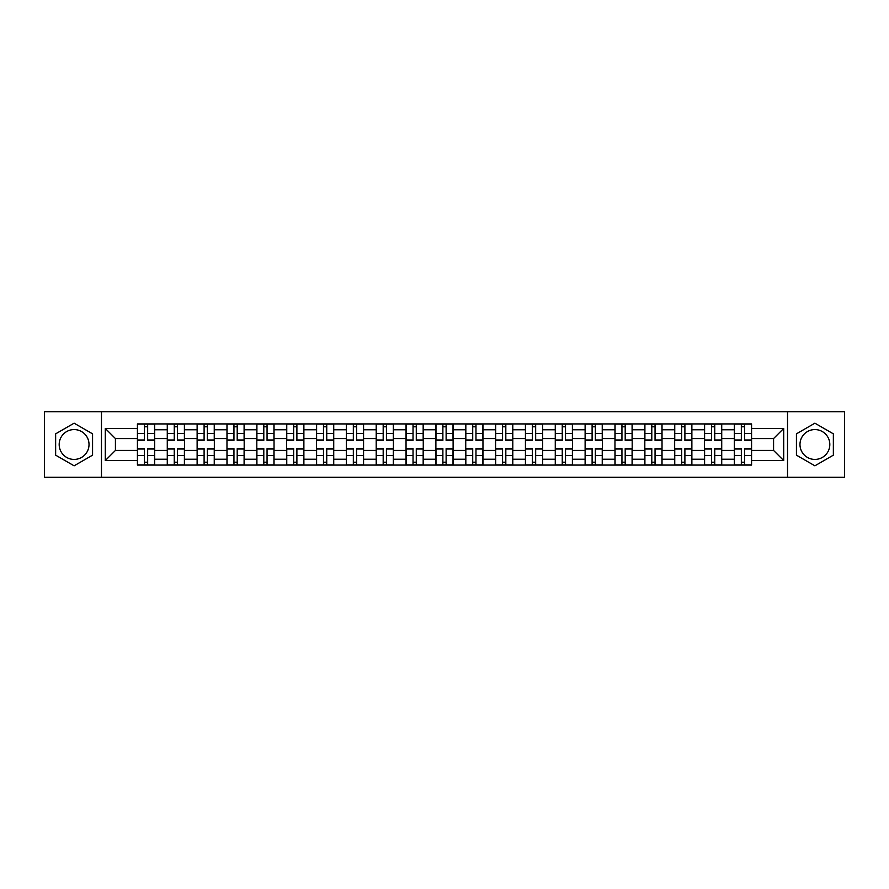 <?xml version="1.0" encoding="UTF-8"?>
<svg xmlns="http://www.w3.org/2000/svg" width="889" height="889" viewBox="0 0 889 889"><rect width="100%" height="100%" fill="white"/><g stroke="black" fill="none" stroke-linecap="round" stroke-linejoin="round"><path stroke-width="1.33" d="M74.109 459.424A14.924 14.924 0 0 1 59.185 444.5A14.924 14.924 0 0 1 74.109 429.576A14.924 14.924 0 0 1 89.022 444.5A14.924 14.924 0 0 1 74.109 459.424M814.891 459.424A14.924 14.924 0 0 1 799.978 444.5A14.924 14.924 0 0 1 814.891 429.576A14.924 14.924 0 0 1 829.815 444.5A14.924 14.924 0 0 1 814.891 459.424M787.532 477.315L844.55 477.315L844.55 411.685L44.45 411.685L44.45 477.315L787.532 477.315L787.532 411.685M167.276 465.069L167.276 429.765L154.653 429.765L154.653 465.069M154.653 429.765L154.653 423.931M167.276 429.765L167.276 423.931M184.501 423.931L184.501 465.069M197.125 465.069L197.125 423.931M214.338 423.931L214.338 465.069M226.973 465.069L226.973 423.931M244.186 423.931L244.186 465.069M256.81 465.069L256.81 423.931M274.034 423.931L274.034 465.069M286.658 465.069L286.658 423.931M303.882 423.931L303.882 465.069M316.506 465.069L316.506 423.931M333.731 423.931L333.731 465.069M346.354 465.069L346.354 423.931M363.568 423.931L363.568 465.069M376.203 465.069L376.203 423.931M393.416 423.931L393.416 465.069M406.04 465.069L406.04 423.931M423.264 423.931L423.264 465.069M435.888 465.069L435.888 423.931M453.112 423.931L453.112 465.069M465.736 465.069L465.736 423.931M482.96 423.931L482.96 465.069M495.584 465.069L495.584 423.931M512.797 423.931L512.797 465.069M525.432 465.069L525.432 423.931M542.646 423.931L542.646 465.069M555.269 465.069L555.269 423.931M572.494 423.931L572.494 465.069M585.118 465.069L585.118 423.931M602.342 423.931L602.342 465.069M614.966 465.069L614.966 423.931M632.19 423.931L632.19 465.069M644.814 465.069L644.814 423.931M662.027 423.931L662.027 465.069M674.662 465.069L674.662 423.931M691.875 423.931L691.875 465.069M704.499 465.069L704.499 423.931M721.724 423.931L721.724 465.069M734.347 465.069L734.347 423.931M734.347 450.434L721.724 450.434M704.499 450.434L691.875 450.434M674.662 450.434L662.027 450.434M644.814 450.434L632.19 450.434M614.966 450.434L602.342 450.434M585.118 450.434L572.494 450.434M555.269 450.434L542.646 450.434M525.432 450.434L512.797 450.434M495.584 450.434L482.96 450.434M465.736 450.434L453.112 450.434M435.888 450.434L423.264 450.434M406.04 450.434L393.416 450.434M376.203 450.434L363.568 450.434M346.354 450.434L333.731 450.434M316.506 450.434L303.882 450.434M286.658 450.434L274.034 450.434M256.81 450.434L244.186 450.434M226.973 450.434L214.338 450.434M197.125 450.434L184.501 450.434M167.276 450.434L154.653 450.434M734.347 438.566L721.724 438.566M704.499 438.566L691.875 438.566M674.662 438.566L662.027 438.566M644.814 438.566L632.19 438.566M614.966 438.566L602.342 438.566M585.118 438.566L572.494 438.566M555.269 438.566L542.646 438.566M525.432 438.566L512.797 438.566M495.584 438.566L482.96 438.566M465.736 438.566L453.112 438.566M435.888 438.566L423.264 438.566M406.04 438.566L393.416 438.566M376.203 438.566L363.568 438.566M346.354 438.566L333.731 438.566M316.506 438.566L303.882 438.566M286.658 438.566L274.034 438.566M256.81 438.566L244.186 438.566M226.973 438.566L214.338 438.566M197.125 438.566L184.501 438.566M167.276 438.566L154.653 438.566M115.426 450.434L137.428 450.434L137.428 438.566L115.426 438.566L115.426 450.434L105.291 460.569L105.291 428.431L137.428 428.431L137.428 438.566M751.572 438.566L751.572 450.434L773.574 450.434L773.574 438.566L751.572 438.566L751.572 423.931L137.428 423.931L137.428 428.431M751.572 428.431L783.709 428.431L783.709 460.569L751.572 460.569L751.572 450.434M137.428 450.434L137.428 465.069L751.572 465.069L751.572 460.569M137.428 460.569L105.291 460.569M101.468 477.315L101.468 411.685M92.567 433.843L74.109 423.186L55.64 433.843L55.64 455.157L74.109 465.814L92.567 455.157L92.567 433.843M833.36 433.843L814.891 423.186L796.433 433.843L796.433 455.157L814.891 465.814L833.36 455.157L833.36 433.843M147.663 462.202L144.418 462.202M144.418 426.798L147.663 426.798M177.511 462.202L174.255 462.202M174.255 426.798L177.511 426.798M207.359 462.202L204.103 462.202M204.103 426.798L207.359 426.798M237.207 462.202L233.951 462.202M233.951 426.798L237.207 426.798M267.056 462.202L263.8 462.202M263.8 426.798L267.056 426.798M296.893 462.202L293.648 462.202M293.648 426.798L296.893 426.798M326.741 462.202L323.485 462.202M323.485 426.798L326.741 426.798M356.589 462.202L353.333 462.202M353.333 426.798L356.589 426.798M386.437 462.202L383.181 462.202M383.181 426.798L386.437 426.798M416.285 462.202L413.029 462.202M413.029 426.798L416.285 426.798M446.122 462.202L442.878 462.202M442.878 426.798L446.122 426.798M475.971 462.202L472.715 462.202M472.715 426.798L475.971 426.798M505.819 462.202L502.563 462.202M502.563 426.798L505.819 426.798M535.667 462.202L532.411 462.202M532.411 426.798L535.667 426.798M565.515 462.202L562.259 462.202M562.259 426.798L565.515 426.798M595.352 462.202L592.107 462.202M592.107 426.798L595.352 426.798M625.2 462.202L621.944 462.202M621.944 426.798L625.2 426.798M655.049 462.202L651.793 462.202M651.793 426.798L655.049 426.798M684.897 462.202L681.641 462.202M681.641 426.798L684.897 426.798M714.745 462.202L711.489 462.202M711.489 426.798L714.745 426.798M744.582 462.202L741.337 462.202M741.337 426.798L744.582 426.798M105.291 428.431L115.426 438.566M773.574 450.434L783.709 460.569M773.574 438.566L783.709 428.431M147.663 440.388L147.663 424.12L154.553 424.12L154.553 440.388L147.663 440.388M144.418 426.609L147.663 426.609M144.418 424.12L137.528 424.12L137.528 440.388L144.418 440.388L144.418 424.12L147.663 424.12M144.418 448.612L144.418 464.88L137.528 464.88L137.528 448.612L144.418 448.612M147.663 462.391L144.418 462.391M147.663 464.88L154.553 464.88L154.553 448.612L147.663 448.612L147.663 464.88L144.418 464.88M177.511 440.388L177.511 424.12L184.401 424.12L184.401 440.388L177.511 440.388M174.255 426.609L177.511 426.609M174.255 424.12L167.376 424.12L167.376 440.388L174.255 440.388L174.255 424.12L177.511 424.12M207.359 440.388L207.359 424.12L214.249 424.12L214.249 440.388L207.359 440.388M204.103 426.609L207.359 426.609M204.103 424.12L197.214 424.12L197.214 440.388L204.103 440.388L204.103 424.12L207.359 424.12M237.207 440.388L237.207 424.12L244.097 424.12L244.097 440.388L237.207 440.388M233.951 426.609L237.207 426.609M233.951 424.12L227.062 424.12L227.062 440.388L233.951 440.388L233.951 424.12L237.207 424.12M174.255 448.612L174.255 464.88L167.376 464.88L167.376 448.612L174.255 448.612M177.511 462.391L174.255 462.391M177.511 464.88L184.401 464.88L184.401 448.612L177.511 448.612L177.511 464.88L174.255 464.88M204.103 448.612L204.103 464.88L197.214 464.88L197.214 448.612L204.103 448.612M207.359 462.391L204.103 462.391M207.359 464.88L214.249 464.88L214.249 448.612L207.359 448.612L207.359 464.88L204.103 464.88M233.951 448.612L233.951 464.88L227.062 464.88L227.062 448.612L233.951 448.612M237.207 462.391L233.951 462.391M237.207 464.88L244.097 464.88L244.097 448.612L237.207 448.612L237.207 464.88L233.951 464.88M267.056 440.388L267.056 424.12L273.934 424.12L273.934 440.388L267.056 440.388M263.8 426.609L267.056 426.609M263.8 424.12L256.91 424.12L256.91 440.388L263.8 440.388L263.8 424.12L267.056 424.12M296.893 440.388L296.893 424.12L303.782 424.12L303.782 440.388L296.893 440.388M293.648 426.609L296.893 426.609M293.648 424.12L286.758 424.12L286.758 440.388L293.648 440.388L293.648 424.12L296.893 424.12M263.8 448.612L263.8 464.88L256.91 464.88L256.91 448.612L263.8 448.612M267.056 462.391L263.8 462.391M267.056 464.88L273.934 464.88L273.934 448.612L267.056 448.612L267.056 464.88L263.8 464.88M293.648 448.612L293.648 464.88L286.758 464.88L286.758 448.612L293.648 448.612M296.893 462.391L293.648 462.391M296.893 464.88L303.782 464.88L303.782 448.612L296.893 448.612L296.893 464.88L293.648 464.88M326.741 440.388L326.741 424.12L333.631 424.12L333.631 440.388L326.741 440.388M323.485 426.609L326.741 426.609M323.485 424.12L316.606 424.12L316.606 440.388L323.485 440.388L323.485 424.12L326.741 424.12M356.589 440.388L356.589 424.12L363.479 424.12L363.479 440.388L356.589 440.388M353.333 426.609L356.589 426.609M353.333 424.12L346.443 424.12L346.443 440.388L353.333 440.388L353.333 424.12L356.589 424.12M386.437 440.388L386.437 424.12L393.327 424.12L393.327 440.388L386.437 440.388M383.181 426.609L386.437 426.609M383.181 424.12L376.291 424.12L376.291 440.388L383.181 440.388L383.181 424.12L386.437 424.12M416.285 440.388L416.285 424.12L423.164 424.12L423.164 440.388L416.285 440.388M413.029 426.609L416.285 426.609M413.029 424.12L406.14 424.12L406.14 440.388L413.029 440.388L413.029 424.12L416.285 424.12M446.122 440.388L446.122 424.12L453.012 424.12L453.012 440.388L446.122 440.388M442.878 426.609L446.122 426.609M442.878 424.12L435.988 424.12L435.988 440.388L442.878 440.388L442.878 424.12L446.122 424.12M475.971 440.388L475.971 424.12L482.86 424.12L482.86 440.388L475.971 440.388M472.715 426.609L475.971 426.609M472.715 424.12L465.836 424.12L465.836 440.388L472.715 440.388L472.715 424.12L475.971 424.12M505.819 440.388L505.819 424.12L512.709 424.12L512.709 440.388L505.819 440.388M502.563 426.609L505.819 426.609M502.563 424.12L495.673 424.12L495.673 440.388L502.563 440.388L502.563 424.12L505.819 424.12M535.667 440.388L535.667 424.12L542.557 424.12L542.557 440.388L535.667 440.388M532.411 426.609L535.667 426.609M532.411 424.12L525.521 424.12L525.521 440.388L532.411 440.388L532.411 424.12L535.667 424.12M323.485 448.612L323.485 464.88L316.606 464.88L316.606 448.612L323.485 448.612M326.741 462.391L323.485 462.391M326.741 464.88L333.631 464.88L333.631 448.612L326.741 448.612L326.741 464.88L323.485 464.88M353.333 448.612L353.333 464.88L346.443 464.88L346.443 448.612L353.333 448.612M356.589 462.391L353.333 462.391M356.589 464.88L363.479 464.88L363.479 448.612L356.589 448.612L356.589 464.88L353.333 464.88M383.181 448.612L383.181 464.88L376.291 464.88L376.291 448.612L383.181 448.612M386.437 462.391L383.181 462.391M386.437 464.88L393.327 464.88L393.327 448.612L386.437 448.612L386.437 464.88L383.181 464.88M413.029 448.612L413.029 464.88L406.14 464.88L406.14 448.612L413.029 448.612M416.285 462.391L413.029 462.391M416.285 464.88L423.164 464.88L423.164 448.612L416.285 448.612L416.285 464.88L413.029 464.88M442.878 448.612L442.878 464.88L435.988 464.88L435.988 448.612L442.878 448.612M446.122 462.391L442.878 462.391M446.122 464.88L453.012 464.88L453.012 448.612L446.122 448.612L446.122 464.88L442.878 464.88M472.715 448.612L472.715 464.88L465.836 464.88L465.836 448.612L472.715 448.612M475.971 462.391L472.715 462.391M475.971 464.88L482.86 464.88L482.86 448.612L475.971 448.612L475.971 464.88L472.715 464.88M502.563 448.612L502.563 464.88L495.673 464.88L495.673 448.612L502.563 448.612M505.819 462.391L502.563 462.391M505.819 464.88L512.709 464.88L512.709 448.612L505.819 448.612L505.819 464.88L502.563 464.88M532.411 448.612L532.411 464.88L525.521 464.88L525.521 448.612L532.411 448.612M535.667 462.391L532.411 462.391M535.667 464.88L542.557 464.88L542.557 448.612L535.667 448.612L535.667 464.88L532.411 464.88M565.515 440.388L565.515 424.12L572.394 424.12L572.394 440.388L565.515 440.388M562.259 426.609L565.515 426.609M562.259 424.12L555.369 424.12L555.369 440.388L562.259 440.388L562.259 424.12L565.515 424.12M595.352 440.388L595.352 424.12L602.242 424.12L602.242 440.388L595.352 440.388M592.107 426.609L595.352 426.609M592.107 424.12L585.218 424.12L585.218 440.388L592.107 440.388L592.107 424.12L595.352 424.12M625.2 440.388L625.2 424.12L632.09 424.12L632.09 440.388L625.2 440.388M621.944 426.609L625.2 426.609M621.944 424.12L615.066 424.12L615.066 440.388L621.944 440.388L621.944 424.12L625.2 424.12M655.049 440.388L655.049 424.12L661.938 424.12L661.938 440.388L655.049 440.388M651.793 426.609L655.049 426.609M651.793 424.12L644.903 424.12L644.903 440.388L651.793 440.388L651.793 424.12L655.049 424.12M684.897 440.388L684.897 424.12L691.786 424.12L691.786 440.388L684.897 440.388M681.641 426.609L684.897 426.609M681.641 424.12L674.751 424.12L674.751 440.388L681.641 440.388L681.641 424.12L684.897 424.12M714.745 440.388L714.745 424.12L721.624 424.12L721.624 440.388L714.745 440.388M711.489 426.609L714.745 426.609M711.489 424.12L704.599 424.12L704.599 440.388L711.489 440.388L711.489 424.12L714.745 424.12M562.259 448.612L562.259 464.88L555.369 464.88L555.369 448.612L562.259 448.612M565.515 462.391L562.259 462.391M565.515 464.88L572.394 464.88L572.394 448.612L565.515 448.612L565.515 464.88L562.259 464.88M592.107 448.612L592.107 464.88L585.218 464.88L585.218 448.612L592.107 448.612M595.352 462.391L592.107 462.391M595.352 464.88L602.242 464.88L602.242 448.612L595.352 448.612L595.352 464.88L592.107 464.88M621.944 448.612L621.944 464.88L615.066 464.88L615.066 448.612L621.944 448.612M625.2 462.391L621.944 462.391M625.2 464.88L632.09 464.88L632.09 448.612L625.2 448.612L625.2 464.88L621.944 464.88M651.793 448.612L651.793 464.88L644.903 464.88L644.903 448.612L651.793 448.612M655.049 462.391L651.793 462.391M655.049 464.88L661.938 464.88L661.938 448.612L655.049 448.612L655.049 464.88L651.793 464.88M681.641 448.612L681.641 464.88L674.751 464.88L674.751 448.612L681.641 448.612M684.897 462.391L681.641 462.391M684.897 464.88L691.786 464.88L691.786 448.612L684.897 448.612L684.897 464.88L681.641 464.88M711.489 448.612L711.489 464.88L704.599 464.88L704.599 448.612L711.489 448.612M714.745 462.391L711.489 462.391M714.745 464.88L721.624 464.88L721.624 448.612L714.745 448.612L714.745 464.88L711.489 464.88M744.582 440.388L744.582 424.12L751.472 424.12L751.472 440.388L744.582 440.388M741.337 426.609L744.582 426.609M741.337 424.12L734.447 424.12L734.447 440.388L741.337 440.388L741.337 424.12L744.582 424.12M741.337 448.612L741.337 464.88L734.447 464.88L734.447 448.612L741.337 448.612M744.582 462.391L741.337 462.391M744.582 464.88L751.472 464.88L751.472 448.612L744.582 448.612L744.582 464.88L741.337 464.88M704.499 429.765L691.875 429.765M674.662 429.765L662.027 429.765M644.814 429.765L632.19 429.765M614.966 429.765L602.342 429.765M585.118 429.765L572.494 429.765M555.269 429.765L542.646 429.765M525.432 429.765L512.797 429.765M495.584 429.765L482.96 429.765M465.736 429.765L453.112 429.765M435.888 429.765L423.264 429.765M406.04 429.765L393.416 429.765M376.203 429.765L363.568 429.765M346.354 429.765L333.731 429.765M316.506 429.765L303.882 429.765M286.658 429.765L274.034 429.765M256.81 429.765L244.186 429.765M226.973 429.765L214.338 429.765M197.125 429.765L184.501 429.765M734.347 429.765L721.724 429.765M704.499 459.235L691.875 459.235M674.662 459.235L662.027 459.235M644.814 459.235L632.19 459.235M614.966 459.235L602.342 459.235M585.118 459.235L572.494 459.235M555.269 459.235L542.646 459.235M525.432 459.235L512.797 459.235M495.584 459.235L482.96 459.235M465.736 459.235L453.112 459.235M435.888 459.235L423.264 459.235M406.04 459.235L393.416 459.235M376.203 459.235L363.568 459.235M346.354 459.235L333.731 459.235M316.506 459.235L303.882 459.235M286.658 459.235L274.034 459.235M256.81 459.235L244.186 459.235M226.973 459.235L214.338 459.235M197.125 459.235L184.501 459.235M167.276 459.235L154.653 459.235M734.347 459.235L721.724 459.235M147.663 439.977L154.553 439.977M147.663 433.521L154.553 433.521M137.528 439.977L144.418 439.977M137.528 433.521L144.418 433.521M144.418 449.023L137.528 449.023M144.418 455.479L137.528 455.479M154.553 449.023L147.663 449.023M154.553 455.479L147.663 455.479M177.511 439.977L184.401 439.977M177.511 433.521L184.401 433.521M167.376 439.977L174.255 439.977M167.376 433.521L174.255 433.521M207.359 439.977L214.249 439.977M207.359 433.521L214.249 433.521M197.214 439.977L204.103 439.977M197.214 433.521L204.103 433.521M237.207 439.977L244.097 439.977M237.207 433.521L244.097 433.521M227.062 439.977L233.951 439.977M227.062 433.521L233.951 433.521M174.255 449.023L167.376 449.023M174.255 455.479L167.376 455.479M184.401 449.023L177.511 449.023M184.401 455.479L177.511 455.479M204.103 449.023L197.214 449.023M204.103 455.479L197.214 455.479M214.249 449.023L207.359 449.023M214.249 455.479L207.359 455.479M233.951 449.023L227.062 449.023M233.951 455.479L227.062 455.479M244.097 449.023L237.207 449.023M244.097 455.479L237.207 455.479M267.056 439.977L273.934 439.977M267.056 433.521L273.934 433.521M256.91 439.977L263.8 439.977M256.91 433.521L263.8 433.521M296.893 439.977L303.782 439.977M296.893 433.521L303.782 433.521M286.758 439.977L293.648 439.977M286.758 433.521L293.648 433.521M263.8 449.023L256.91 449.023M263.8 455.479L256.91 455.479M273.934 449.023L267.056 449.023M273.934 455.479L267.056 455.479M293.648 449.023L286.758 449.023M293.648 455.479L286.758 455.479M303.782 449.023L296.893 449.023M303.782 455.479L296.893 455.479M326.741 439.977L333.631 439.977M326.741 433.521L333.631 433.521M316.606 439.977L323.485 439.977M316.606 433.521L323.485 433.521M356.589 439.977L363.479 439.977M356.589 433.521L363.479 433.521M346.443 439.977L353.333 439.977M346.443 433.521L353.333 433.521M386.437 439.977L393.327 439.977M386.437 433.521L393.327 433.521M376.291 439.977L383.181 439.977M376.291 433.521L383.181 433.521M416.285 439.977L423.164 439.977M416.285 433.521L423.164 433.521M406.14 439.977L413.029 439.977M406.14 433.521L413.029 433.521M446.122 439.977L453.012 439.977M446.122 433.521L453.012 433.521M435.988 439.977L442.878 439.977M435.988 433.521L442.878 433.521M475.971 439.977L482.86 439.977M475.971 433.521L482.86 433.521M465.836 439.977L472.715 439.977M465.836 433.521L472.715 433.521M505.819 439.977L512.709 439.977M505.819 433.521L512.709 433.521M495.673 439.977L502.563 439.977M495.673 433.521L502.563 433.521M535.667 439.977L542.557 439.977M535.667 433.521L542.557 433.521M525.521 439.977L532.411 439.977M525.521 433.521L532.411 433.521M323.485 449.023L316.606 449.023M323.485 455.479L316.606 455.479M333.631 449.023L326.741 449.023M333.631 455.479L326.741 455.479M353.333 449.023L346.443 449.023M353.333 455.479L346.443 455.479M363.479 449.023L356.589 449.023M363.479 455.479L356.589 455.479M383.181 449.023L376.291 449.023M383.181 455.479L376.291 455.479M393.327 449.023L386.437 449.023M393.327 455.479L386.437 455.479M413.029 449.023L406.14 449.023M413.029 455.479L406.14 455.479M423.164 449.023L416.285 449.023M423.164 455.479L416.285 455.479M442.878 449.023L435.988 449.023M442.878 455.479L435.988 455.479M453.012 449.023L446.122 449.023M453.012 455.479L446.122 455.479M472.715 449.023L465.836 449.023M472.715 455.479L465.836 455.479M482.86 449.023L475.971 449.023M482.86 455.479L475.971 455.479M502.563 449.023L495.673 449.023M502.563 455.479L495.673 455.479M512.709 449.023L505.819 449.023M512.709 455.479L505.819 455.479M532.411 449.023L525.521 449.023M532.411 455.479L525.521 455.479M542.557 449.023L535.667 449.023M542.557 455.479L535.667 455.479M565.515 439.977L572.394 439.977M565.515 433.521L572.394 433.521M555.369 439.977L562.259 439.977M555.369 433.521L562.259 433.521M595.352 439.977L602.242 439.977M595.352 433.521L602.242 433.521M585.218 439.977L592.107 439.977M585.218 433.521L592.107 433.521M625.2 439.977L632.09 439.977M625.2 433.521L632.09 433.521M615.066 439.977L621.944 439.977M615.066 433.521L621.944 433.521M655.049 439.977L661.938 439.977M655.049 433.521L661.938 433.521M644.903 439.977L651.793 439.977M644.903 433.521L651.793 433.521M684.897 439.977L691.786 439.977M684.897 433.521L691.786 433.521M674.751 439.977L681.641 439.977M674.751 433.521L681.641 433.521M714.745 439.977L721.624 439.977M714.745 433.521L721.624 433.521M704.599 439.977L711.489 439.977M704.599 433.521L711.489 433.521M562.259 449.023L555.369 449.023M562.259 455.479L555.369 455.479M572.394 449.023L565.515 449.023M572.394 455.479L565.515 455.479M592.107 449.023L585.218 449.023M592.107 455.479L585.218 455.479M602.242 449.023L595.352 449.023M602.242 455.479L595.352 455.479M621.944 449.023L615.066 449.023M621.944 455.479L615.066 455.479M632.09 449.023L625.2 449.023M632.09 455.479L625.2 455.479M651.793 449.023L644.903 449.023M651.793 455.479L644.903 455.479M661.938 449.023L655.049 449.023M661.938 455.479L655.049 455.479M681.641 449.023L674.751 449.023M681.641 455.479L674.751 455.479M691.786 449.023L684.897 449.023M691.786 455.479L684.897 455.479M711.489 449.023L704.599 449.023M711.489 455.479L704.599 455.479M721.624 449.023L714.745 449.023M721.624 455.479L714.745 455.479M744.582 439.977L751.472 439.977M744.582 433.521L751.472 433.521M734.447 439.977L741.337 439.977M734.447 433.521L741.337 433.521M741.337 449.023L734.447 449.023M741.337 455.479L734.447 455.479M751.472 449.023L744.582 449.023M751.472 455.479L744.582 455.479"/></g></svg>
